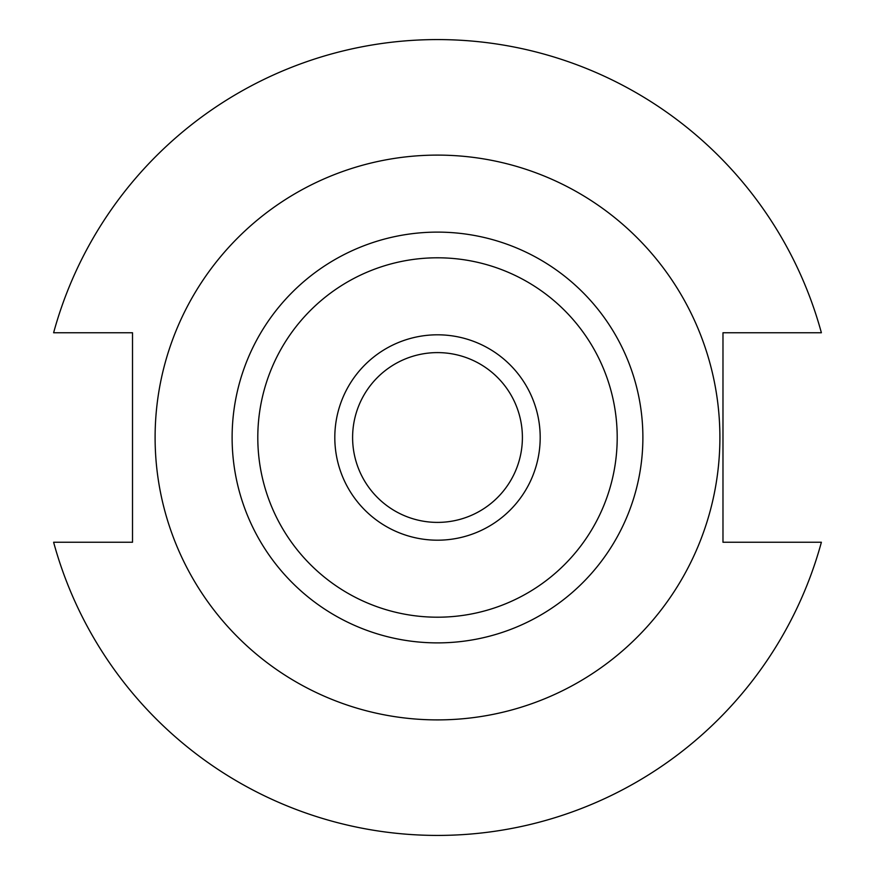 <?xml version="1.0" encoding="UTF-8"?>
<svg xmlns="http://www.w3.org/2000/svg" width="875" height="875" viewBox="0 0 875 875"><rect width="100%" height="100%" fill="white"/><g stroke="black" fill="none" stroke-linecap="round" stroke-linejoin="round"><path stroke-width="1.31" d="M719.895 437.5A282.395 282.395 0 0 0 437.5 155.105A282.395 282.395 0 0 0 155.105 437.5A282.395 282.395 0 0 0 437.5 719.895A282.395 282.395 0 0 0 719.895 437.5M642.884 437.5A205.384 205.384 0 0 0 437.5 232.116A205.384 205.384 0 0 0 232.116 437.5A205.384 205.384 0 0 0 437.5 642.884A205.384 205.384 0 0 0 642.884 437.5M617.203 437.5A179.703 179.703 0 0 0 437.5 257.797A179.703 179.703 0 0 0 257.797 437.5A179.703 179.703 0 0 0 437.5 617.203A179.703 179.703 0 0 0 617.203 437.5M334.808 437.5A102.692 102.692 0 0 0 437.5 540.192A102.692 102.692 0 0 0 540.192 437.5A102.692 102.692 0 0 0 437.5 334.808A102.692 102.692 0 0 0 334.808 437.5M352.603 437.5A84.897 84.897 0 0 0 437.5 522.397A84.897 84.897 0 0 0 522.397 437.5A84.897 84.897 0 0 0 437.5 352.603A84.897 84.897 0 0 0 352.603 437.5M53.616 542.248A397.917 397.917 0 0 0 821.384 542.248L722.98 542.248L722.98 332.752L821.384 332.752A397.917 397.917 0 0 0 53.616 332.752L132.508 332.752L132.508 542.248L53.616 542.248"/></g></svg>
